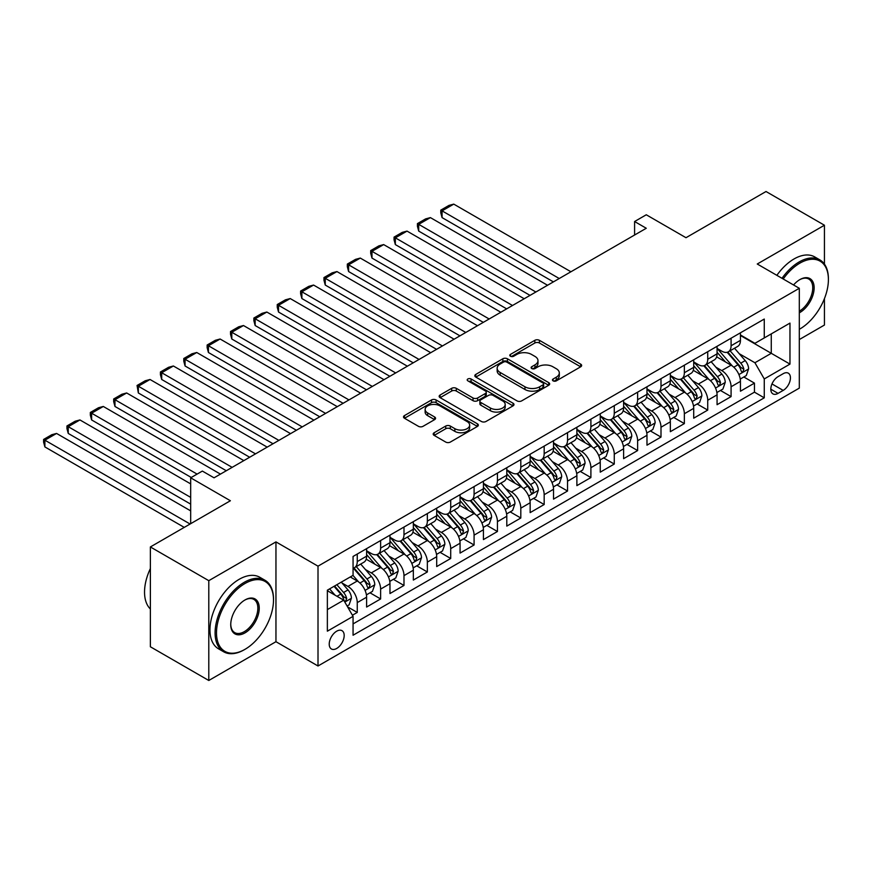 <?xml version="1.0" encoding="UTF-8"?>
<svg xmlns="http://www.w3.org/2000/svg" width="872" height="872" viewBox="0 0 872 872"><rect width="100%" height="100%" fill="white"/><g stroke="black" fill="none" stroke-linecap="round" stroke-linejoin="round"><path stroke-width="1.31" d="M553.12 380.868A2.267 1.308 0 0 0 556.325 380.868L580.697 366.796A3.248 1.875 0 0 0 581.646 365.477A3.248 1.875 0 0 0 580.697 364.147L539.419 340.32A3.248 1.875 0 0 0 534.83 340.32L510.469 354.392A2.267 1.308 0 0 0 509.804 355.318A2.267 1.308 0 0 0 510.469 356.245A2.267 1.308 0 0 0 513.673 356.245L516.823 354.424A10.377 5.995 0 0 1 531.506 354.424L534.95 356.408A10.377 5.995 0 0 1 537.98 360.648A10.377 5.995 0 0 1 534.95 364.878L531.789 366.698A2.267 1.308 0 0 0 531.124 367.624A2.267 1.308 0 0 0 531.789 368.551A2.267 1.308 0 0 0 535.005 368.551L538.155 366.731A10.377 5.995 0 0 1 552.837 366.731L556.271 368.714A10.377 5.995 0 0 1 559.312 372.954A10.377 5.995 0 0 1 556.271 377.195L553.12 379.015A2.267 1.308 0 0 0 552.456 379.941A2.267 1.308 0 0 0 553.12 380.868L553.12 379.015M336.701 648.452A10.573 6.104 120 0 0 343.612 639.132A10.573 6.104 120 0 0 341.988 630.663A10.573 6.104 120 0 0 336.701 631.186A10.573 6.104 120 0 0 329.79 640.506A10.573 6.104 120 0 0 331.415 648.975A10.573 6.104 120 0 0 336.701 648.452M434.158 432.741A3.248 1.875 0 0 0 433.199 434.06A3.248 1.875 0 0 0 434.158 435.39L445.734 442.071A3.248 1.875 0 0 0 450.323 442.071L477.387 426.452A3.248 1.875 0 0 0 478.336 425.122A3.248 1.875 0 0 0 477.387 423.803L436.098 399.965A3.248 1.875 0 0 0 431.52 399.965L404.455 415.595A3.248 1.875 0 0 0 403.507 416.914A3.248 1.875 0 0 0 404.455 418.244L418.44 426.321A3.248 1.875 0 0 0 423.029 426.321L434.616 419.628A3.248 1.875 0 0 0 435.564 418.309A3.248 1.875 0 0 0 434.616 416.98L427.672 412.979A8.676 5.014 0 0 1 425.133 409.437A8.676 5.014 0 0 1 430.485 404.804A8.676 5.014 0 0 1 439.946 405.894L467.12 421.579A8.676 5.014 0 0 1 469.659 425.122A8.676 5.014 0 0 1 464.307 429.754A8.676 5.014 0 0 1 454.846 428.664L450.323 426.048A3.248 1.875 0 0 0 445.734 426.048L434.158 432.741L434.158 435.39M824.432 264.096L824.432 225.227L766.019 191.513L685.992 237.707L646.272 214.774L634.598 221.521L646.272 228.268L214.043 477.812L202.359 471.076L190.674 477.812L190.674 523.68M208.79 580.676L208.79 680.487L275.955 641.705L275.955 541.894L208.79 580.676L150.376 546.951L230.393 500.746L190.674 477.812M275.955 541.894L318.008 566.168L799.308 288.294L799.308 388.116L318.008 665.99L318.008 566.168M824.432 225.227L757.256 264.009L799.308 288.294M517.052 400.891A3.248 1.875 0 0 0 521.641 400.891L548.706 385.271A3.248 1.875 0 0 0 549.654 383.942A3.248 1.875 0 0 0 548.706 382.623L507.428 358.784A3.248 1.875 0 0 0 502.839 358.784L475.774 374.415A3.248 1.875 0 0 0 474.826 375.734A3.248 1.875 0 0 0 475.774 377.064L517.052 400.891M468.776 381.358A2.267 1.308 0 0 1 471.076 381.674L471.076 378.982L513.041 403.213A3.248 1.875 0 0 1 513.99 404.532A3.248 1.875 0 0 1 513.041 405.862L485.987 421.481A3.248 1.875 0 0 1 481.399 421.481L440.12 397.654L440.12 395.005A3.248 1.875 0 0 0 439.161 396.324A3.248 1.875 0 0 0 440.12 397.654M440.12 395.005L451.696 388.313A3.248 1.875 0 0 1 456.285 388.313L473.027 397.981A3.248 1.875 0 0 0 477.616 397.981L485.29 393.545A3.248 1.875 0 0 0 486.249 392.226A3.248 1.875 0 0 0 485.29 390.896L467.861 380.835A2.267 1.308 0 0 1 467.196 379.909A2.267 1.308 0 0 1 468.602 378.699A2.267 1.308 0 0 1 471.076 378.982M208.79 680.487L150.376 646.773L150.376 546.951M799.308 339.557L824.432 325.049L824.432 298.649M352.419 615.24L357.258 612.438L347.568 606.836M342.053 583.019L347.917 586.409A13.222 7.63 60 0 1 357.258 602.596L366.611 597.2L366.611 607.043L380.628 598.944L370 592.807M365.412 569.525L371.287 572.915A13.222 7.63 60 0 1 380.628 589.101L389.969 583.706L389.969 593.549L403.987 585.461L393.359 579.324M388.781 556.042L394.645 559.421A13.222 7.63 60 0 1 403.987 575.618L413.339 570.223L413.339 580.065L427.356 571.967L416.729 565.83M412.14 542.548L418.015 545.937A13.222 7.63 60 0 1 427.356 562.124L436.698 556.728L436.698 566.571L450.715 558.483L440.088 552.347M435.51 529.064L441.374 532.443A13.222 7.63 60 0 1 450.715 548.63L460.067 543.234L460.067 553.088L474.085 544.989L463.457 538.852M458.868 515.57L464.732 518.96A13.222 7.63 60 0 1 474.085 535.146L483.426 529.751L483.426 539.594L497.443 531.506L486.816 525.369M482.238 502.087L488.102 505.466A13.222 7.63 60 0 1 497.443 521.652L506.796 516.257L506.796 526.11L520.813 518.012L510.185 511.875M505.597 488.593L511.461 491.982A13.222 7.63 60 0 1 520.813 508.169L530.154 502.773L530.154 512.616L544.172 504.528L533.544 498.392M528.966 475.109L534.83 478.488A13.222 7.63 60 0 1 544.172 494.675L553.524 489.279L553.524 499.133L567.541 491.034L556.914 484.897M552.325 461.615L558.189 465.005A13.222 7.63 60 0 1 567.541 481.191L576.883 475.796L576.883 485.639L590.9 477.551L580.272 471.414M575.694 448.121L581.559 451.511A13.222 7.63 60 0 1 590.9 467.697L600.252 462.302L600.252 472.155L614.269 464.057L603.642 457.92M599.053 434.638L604.917 438.027A13.222 7.63 60 0 1 614.269 454.214L623.611 448.818L623.611 458.661L637.628 450.573L627.001 444.426M622.423 421.143L628.287 424.533A13.222 7.63 60 0 1 637.628 440.72L646.98 435.324L646.98 445.178L660.998 437.079L650.37 430.942M645.781 407.66L651.646 411.05A13.222 7.63 60 0 1 660.998 427.236L670.339 421.841L670.339 431.684L684.357 423.596L673.729 417.448M669.151 394.166L675.015 397.556A13.222 7.63 60 0 1 684.357 413.742L693.709 408.347L693.709 418.189L707.726 410.102L697.099 403.965M692.51 380.683L698.374 384.072A13.222 7.63 60 0 1 707.726 400.259L717.067 394.863L717.067 404.706L731.085 396.607L731.085 386.765A13.222 7.63 -120 0 0 721.744 370.578L715.879 367.188M720.457 390.471L731.085 396.607M366.611 597.2A13.222 7.63 -120 0 0 357.258 581.014L350.25 576.959M389.969 583.706A13.222 7.63 -120 0 0 380.628 567.519L366.175 559.181M413.339 570.223A13.222 7.63 -120 0 0 403.987 554.025L389.544 545.687M436.698 556.728A13.222 7.63 -120 0 0 427.356 540.542L412.903 532.203M460.067 543.234A13.222 7.63 -120 0 0 450.715 527.048L436.273 518.709M483.426 529.751A13.222 7.63 -120 0 0 474.085 513.564L459.631 505.226M506.796 516.257A13.222 7.63 -120 0 0 497.443 500.07L483.001 491.732M530.154 502.773A13.222 7.63 -120 0 0 520.813 486.587L506.36 478.238M553.524 489.279A13.222 7.63 -120 0 0 544.172 473.093L529.729 464.754M576.883 475.796A13.222 7.63 -120 0 0 567.541 459.609L553.088 451.26M600.252 462.302A13.222 7.63 -120 0 0 590.9 446.115L576.457 437.777M623.611 448.818A13.222 7.63 -120 0 0 614.269 432.632L599.816 424.283M646.98 435.324A13.222 7.63 -120 0 0 637.628 419.138L623.186 410.799M670.339 421.841A13.222 7.63 -120 0 0 660.998 405.654L646.544 397.305M693.709 408.347A13.222 7.63 -120 0 0 684.357 392.16L669.914 383.822M717.067 394.863A13.222 7.63 -120 0 0 707.726 378.666L693.273 370.328M783.187 373.685L778.053 376.65A10.246 5.919 120 0 0 771.36 385.675A10.246 5.919 120 0 0 772.93 393.882A10.246 5.919 120 0 0 778.053 393.37L783.187 390.405A10.246 5.919 120 0 0 789.879 381.38A10.246 5.919 120 0 0 788.31 373.172A10.246 5.919 120 0 0 783.187 373.685M327.36 609.604L343.71 600.165L353.062 616.351L353.062 635.23L764.264 397.828L764.264 378.938L754.923 362.752L739.238 353.705M353.062 616.351L327.36 631.186L327.36 590.181L353.062 575.346L353.062 556.456L764.264 319.054L764.264 337.933L789.967 323.098L789.967 364.104L764.264 378.938M366.611 550.788L371.287 553.491A13.222 7.63 60 0 0 377.892 554.145L387.233 548.75A13.222 7.63 -120 0 0 389.969 542.7L389.969 535.146M389.969 537.305L394.645 539.997A13.222 7.63 60 0 0 401.251 540.651L410.603 535.255A13.222 7.63 -120 0 0 413.339 529.206L413.339 521.652M413.339 523.81L418.015 526.514A13.222 7.63 60 0 0 424.62 527.168L433.962 521.772A13.222 7.63 -120 0 0 436.698 515.723L436.698 508.169M436.698 510.327L441.374 513.019A13.222 7.63 60 0 0 447.979 513.673L457.331 508.278A13.222 7.63 -120 0 0 460.067 502.228L460.067 494.675M460.067 496.833L464.732 499.536A13.222 7.63 60 0 0 471.349 500.19L480.69 494.795A13.222 7.63 -120 0 0 483.426 488.745L483.426 481.191M483.426 483.35L488.102 486.042A13.222 7.63 60 0 0 494.707 486.696L504.06 481.3A13.222 7.63 -120 0 0 506.796 475.251L506.796 467.697M506.796 469.855L511.461 472.559A13.222 7.63 60 0 0 518.077 473.213L527.418 467.817A13.222 7.63 -120 0 0 530.154 461.768L530.154 454.214M530.154 456.372L534.83 459.064A13.222 7.63 60 0 0 541.436 459.718L550.788 454.323A13.222 7.63 -120 0 0 553.524 448.273L553.524 440.72M553.524 442.878L558.189 445.581A13.222 7.63 60 0 0 564.805 446.235L574.147 440.84A13.222 7.63 -120 0 0 576.883 434.79L576.883 427.236M576.883 429.395L581.559 432.087A13.222 7.63 60 0 0 588.164 432.741L597.516 427.345A13.222 7.63 -120 0 0 600.252 421.296L600.252 413.742M600.252 415.9L604.917 418.604A13.222 7.63 60 0 0 611.534 419.258L620.875 413.862A13.222 7.63 -120 0 0 623.611 407.813L623.611 400.248M623.611 402.417L628.287 405.109A13.222 7.63 60 0 0 634.892 405.763L644.245 400.368A13.222 7.63 -120 0 0 646.98 394.318L646.98 386.765M646.98 388.923L651.646 391.615A13.222 7.63 60 0 0 658.262 392.28L667.603 386.885A13.222 7.63 -120 0 0 670.339 380.824L670.339 373.271M670.339 375.429L675.015 378.132A13.222 7.63 60 0 0 681.621 378.786L690.973 373.39A13.222 7.63 -120 0 0 693.709 367.341L693.709 359.787M693.709 361.945L698.374 364.638A13.222 7.63 60 0 0 704.99 365.292L714.332 359.896A13.222 7.63 -120 0 0 717.067 353.847L717.067 346.293M353.062 623.905L754.454 392.16L754.454 383.124L740.437 391.212L740.437 381.369A13.222 7.63 -120 0 0 731.085 365.183L716.642 356.844M717.067 348.451L721.744 351.154A13.222 7.63 -120 0 0 728.349 351.808A13.222 7.63 -120 0 0 731.085 345.759L731.085 338.205M728.349 351.808L737.701 346.413A13.222 7.63 -120 0 0 740.437 340.363L740.437 332.81M357.258 554.025L357.258 561.579A13.222 7.63 60 0 1 354.523 567.639A13.222 7.63 60 0 1 353.062 568.173M354.523 567.639L363.875 562.233A13.222 7.63 -120 0 0 366.611 556.183L366.611 548.63M380.628 540.542L380.628 548.096A13.222 7.63 60 0 1 377.892 554.145M403.987 527.048L403.987 534.601A13.222 7.63 60 0 1 401.251 540.651M427.356 513.564L427.356 521.118A13.222 7.63 60 0 1 424.62 527.168M450.715 500.07L450.715 507.624A13.222 7.63 60 0 1 447.979 513.673M474.085 486.587L474.085 494.141A13.222 7.63 60 0 1 471.349 500.19M497.443 473.093L497.443 480.646A13.222 7.63 60 0 1 494.707 486.696M520.813 459.609L520.813 467.163A13.222 7.63 60 0 1 518.077 473.213M544.172 446.115L544.172 453.669A13.222 7.63 60 0 1 541.436 459.718M567.541 432.632L567.541 440.186A13.222 7.63 60 0 1 564.805 446.235M590.9 419.138L590.9 426.691A13.222 7.63 60 0 1 588.164 432.741M614.269 405.644L614.269 413.208A13.222 7.63 60 0 1 611.534 419.258M637.628 392.16L637.628 399.714A13.222 7.63 60 0 1 634.892 405.763M660.998 378.666L660.998 386.22A13.222 7.63 60 0 1 658.262 392.28M684.357 365.183L684.357 372.736A13.222 7.63 60 0 1 681.621 378.786M707.726 351.688L707.726 359.242A13.222 7.63 60 0 1 704.99 365.292M707.726 400.259L707.726 410.102M684.357 413.742L684.357 423.596M660.998 427.236L660.998 437.079M637.628 440.72L637.628 450.573M614.269 454.214L614.269 464.057M590.9 467.697L590.9 477.551M567.541 481.191L567.541 491.034M544.172 494.675L544.172 504.528M520.813 508.169L520.813 518.012M497.443 521.652L497.443 531.506M474.085 535.146L474.085 544.989M450.715 548.63L450.715 558.483M427.356 562.124L427.356 571.967M403.987 575.618L403.987 585.461M380.628 589.101L380.628 598.944M357.258 602.596L357.258 612.438M343.71 600.165L327.36 590.726M754.923 362.752L771.273 353.313L771.273 333.889L789.967 323.098M740.437 335.502L789.967 364.104M740.437 334.968L754.923 343.328L764.264 337.933M275.955 641.705L318.008 665.99M634.598 221.521L634.598 235.015M743.827 376.987L754.454 383.124M754.454 392.16L764.264 397.828M554.025 381.184L556.271 379.887A10.377 5.995 0 0 0 559.312 375.658L559.312 372.954M537.98 360.648L537.98 363.341A10.377 5.995 0 0 1 534.95 367.581L532.694 368.878M580.654 366.829L539.419 343.012A3.248 1.875 0 0 0 534.83 343.012L511.374 356.561M548.662 385.293L507.428 361.488A3.248 1.875 0 0 0 502.839 361.488L475.818 377.086M542.973 384.868A2.267 1.308 0 0 0 543.638 383.942A2.267 1.308 0 0 0 542.973 383.015L506.741 362.098A2.267 1.308 0 0 0 503.526 362.098L500.201 364.016A10.377 5.995 0 0 0 497.16 368.257A10.377 5.995 0 0 0 500.201 372.497L524.966 386.797A10.377 5.995 0 0 0 539.648 386.797L542.973 384.868L542.973 387.571A2.267 1.308 0 0 0 543.638 386.645L543.638 383.942M497.16 368.257L497.16 370.949A10.377 5.995 0 0 0 500.201 375.189L500.201 372.497M542.973 387.571L539.648 389.49A10.377 5.995 0 0 1 524.966 389.49L500.201 375.189M440.164 397.676L451.696 391.016L451.696 388.313M486.249 392.226L486.249 394.918A3.248 1.875 0 0 1 485.29 396.248L477.616 400.684A3.248 1.875 0 0 1 473.027 400.684L456.285 391.016A3.248 1.875 0 0 0 451.696 391.016M471.076 381.674L512.998 405.883M490.402 408.009A8.676 5.014 0 0 0 499.852 409.099A8.676 5.014 0 0 0 505.204 404.466A8.676 5.014 0 0 0 502.664 400.924L493.094 395.398A3.248 1.875 0 0 0 488.505 395.398L480.821 399.834A3.248 1.875 0 0 0 479.873 401.164A3.248 1.875 0 0 0 480.821 402.483L490.402 408.009L490.402 410.712A8.676 5.014 0 0 0 499.852 411.791A8.676 5.014 0 0 0 505.204 407.17L505.204 404.466M479.873 401.164L479.873 403.856A3.248 1.875 0 0 0 480.821 405.186L480.821 402.483M490.402 410.712L480.821 405.186M469.659 425.122L469.659 427.825A8.676 5.014 0 0 1 464.307 432.447A8.676 5.014 0 0 1 454.846 431.368L450.323 428.752A3.248 1.875 0 0 0 445.734 428.752L434.191 435.411M425.133 409.437L425.133 412.129A8.676 5.014 0 0 0 427.672 415.672L427.672 412.979M434.572 419.65L427.672 415.672M477.387 423.803L477.387 426.452L436.098 402.668A3.248 1.875 0 0 0 431.52 402.668L404.499 418.266M740.241 379.058L746.279 375.57L748.612 368.823A8.753 5.058 -120 0 0 745.2 360.605L734.529 348.244M559.246 278.517L442.071 210.871L453.756 204.124L570.931 271.77M732.382 366.033L719.727 351.383A25.277 14.595 -120 0 0 717.067 348.604M442.071 217.608L440.785 212.823L440.785 210.13L442.071 210.871L442.071 217.608L553.404 281.885M725.439 361.924L718.365 353.727A20.983 12.11 -120 0 0 717.067 352.321M727.161 352.288L737.963 364.779A8.753 5.058 60 0 1 741.08 370.818L741.712 371.853L742.9 371.69L743.881 369.194A8.753 5.058 -120 0 0 740.764 363.166L730.082 350.806M727.793 352.081L739.402 365.51A4.458 2.572 60 0 1 740.524 367.254L743.881 369.194M440.785 210.13L448.971 205.4L453.756 204.124M799.308 329.3L799.897 328.962L799.308 329.3A40.308 23.272 120 0 0 799.897 328.962L799.897 328.962A40.308 23.272 120 0 0 828.4 279.596A40.308 23.272 120 0 0 799.897 263.137A40.308 23.272 120 0 0 783.209 278.996M782.01 278.299A41.3 23.849 -60 0 1 799.199 261.927A41.3 23.849 -60 0 1 819.844 259.878A41.3 23.849 -60 0 1 828.4 278.789L828.4 279.596M793.553 284.97A20.154 11.641 -60 0 1 799.897 279.596A20.154 11.641 -60 0 1 814.143 287.825A20.154 11.641 -60 0 1 799.897 312.503A20.154 11.641 -60 0 1 799.308 312.83M776.865 275.334A41.3 23.849 -60 0 1 794.054 258.951A41.3 23.849 -60 0 1 814.71 256.913L819.844 259.878M799.308 311.228A19.162 11.064 120 0 0 811.734 294.333A19.162 11.064 120 0 0 808.78 279.051A19.162 11.064 120 0 0 799.537 279.803M244.302 649.738L244.999 649.335A40.308 23.272 120 0 0 273.503 599.958A40.308 23.272 120 0 0 244.999 583.499A40.308 23.272 120 0 0 216.496 632.876A40.308 23.272 120 0 0 244.999 649.335L244.302 649.738A41.3 23.849 -60 0 1 223.646 651.776A41.3 23.849 -60 0 1 217.313 618.684A41.3 23.849 -60 0 1 244.302 582.289A41.3 23.849 -60 0 1 264.946 580.24A41.3 23.849 -60 0 1 273.503 599.151L273.503 599.958M244.999 632.876A20.154 11.641 -60 0 1 230.742 624.646A20.154 11.641 -60 0 1 244.999 599.958L244.999 599.958A20.154 11.641 -60 0 1 259.246 608.187A20.154 11.641 -60 0 1 244.999 632.876M230.753 624.232A19.162 11.064 120 0 0 234.721 632.614A19.162 11.064 120 0 0 244.302 631.655A19.162 11.064 120 0 0 256.815 614.771A19.162 11.064 120 0 0 253.883 599.413A19.162 11.064 120 0 0 244.64 600.165M223.646 651.776L218.501 648.812A41.3 23.849 -60 0 1 212.179 615.719A41.3 23.849 -60 0 1 239.157 579.324A41.3 23.849 -60 0 1 259.812 577.275L264.946 580.24M150.376 608.994A41.3 23.849 -60 0 1 150.376 568.533M716.871 392.542L722.91 389.054L725.242 382.318A8.753 5.058 -120 0 0 721.842 374.088L711.16 361.727M535.877 292L418.713 224.355L430.397 217.608L547.562 285.264M709.023 379.527L696.357 364.867A25.277 14.595 -120 0 0 693.709 362.087M418.713 231.102L417.426 226.317L417.426 223.614L418.713 224.355L418.713 231.102L530.034 295.379M702.08 375.418L694.995 367.21A20.983 12.11 -120 0 0 693.709 365.804M703.791 365.771L714.593 378.274A8.753 5.058 60 0 1 717.711 384.301L718.354 385.348L719.531 385.173L720.523 382.688A8.753 5.058 -120 0 0 717.394 376.65L706.723 364.3M704.434 365.564L716.032 379.004A4.458 2.572 60 0 1 717.155 380.748L720.523 382.688M417.426 223.614L425.601 218.894L430.397 217.608M693.513 406.036L699.551 402.548L701.884 395.801A8.753 5.058 -120 0 0 698.472 387.582L687.801 375.222M512.518 305.494L395.343 237.849L407.028 231.102L524.203 298.747M685.654 393.01L672.999 378.361A25.277 14.595 -120 0 0 670.339 375.581M395.343 244.585L394.057 239.8L394.057 237.108L395.343 237.849L395.343 244.585L506.676 308.862M678.71 388.901L671.636 380.704A20.983 12.11 -120 0 0 670.339 379.298M680.433 379.266L691.234 391.757A8.753 5.058 60 0 1 694.352 397.796L694.984 398.831L696.172 398.668L697.153 396.171A8.753 5.058 -120 0 0 694.036 390.144L683.354 377.783M681.065 379.058L692.673 392.487A4.458 2.572 60 0 1 693.796 394.231L697.153 396.171M394.057 237.108L402.243 232.377L407.028 231.102M670.143 419.519L676.182 416.031L678.514 409.295A8.753 5.058 -120 0 0 675.113 401.066L664.431 388.705M489.148 318.978L371.984 251.332L383.669 244.585L500.833 312.241M662.295 406.505L649.64 391.844A25.277 14.595 -120 0 0 646.98 389.065M371.984 258.079L370.698 253.294L370.698 250.591L371.984 251.332L371.984 258.079L483.306 322.357M655.352 402.395L648.267 394.188A20.983 12.11 -120 0 0 646.98 392.782M657.063 392.749L667.865 405.251A8.753 5.058 60 0 1 670.982 411.279L671.625 412.325L672.803 412.151L673.794 409.666A8.753 5.058 -120 0 0 670.666 403.638L659.995 391.277M657.706 392.542L669.304 405.981A4.458 2.572 60 0 1 670.426 407.725L673.794 409.666M370.698 250.591L378.873 245.871L383.669 244.585M646.784 433.013L652.823 429.525L655.155 422.778A8.753 5.058 -120 0 0 651.744 414.56L641.073 402.199M465.79 332.472L348.615 264.826L360.3 258.079L477.475 325.725M638.925 419.988L626.27 405.338A25.277 14.595 -120 0 0 623.611 402.559M348.615 271.563L347.329 266.778L347.329 264.085L348.615 264.826L348.615 271.563L459.947 335.84M631.993 415.879L624.908 407.682A20.983 12.11 -120 0 0 623.611 406.276M633.704 406.243L644.506 418.745A8.753 5.058 60 0 1 647.624 424.773L648.256 425.808L649.444 425.645L650.425 423.149A8.753 5.058 -120 0 0 647.307 417.121L636.625 404.761M634.336 406.036L645.945 419.465A4.458 2.572 60 0 1 647.068 421.209L650.425 423.149M347.329 264.085L355.514 259.365L360.3 258.079M623.415 446.497L629.453 443.02L631.786 436.273A8.753 5.058 -120 0 0 628.385 428.043L617.703 415.693M442.42 345.955L325.256 278.31L336.941 271.563L454.105 339.219M615.567 433.482L602.912 418.822A25.277 14.595 -120 0 0 600.252 416.042M325.256 285.057L323.97 280.272L323.97 277.569L325.256 278.31L325.256 285.057L436.578 349.334M608.623 429.373L601.538 421.165A20.983 12.11 -120 0 0 600.252 419.759M610.346 419.726L621.137 432.229A8.753 5.058 60 0 1 624.265 438.256L624.897 439.303L626.074 439.128L627.066 436.643A8.753 5.058 -120 0 0 623.938 430.615L613.267 418.255M610.978 419.519L622.575 432.959A4.458 2.572 60 0 1 623.698 434.703L627.066 436.643M323.97 277.569L332.145 272.849L336.941 271.563M600.056 459.991L606.095 456.503L608.427 449.756A8.753 5.058 -120 0 0 605.015 441.537L594.344 429.177M419.061 359.449L301.886 291.804L313.571 285.057L430.746 352.702M592.197 446.976L579.542 432.316A25.277 14.595 -120 0 0 576.883 429.536M301.886 298.551L300.6 293.755L300.6 291.063L301.886 291.804L301.886 298.551L413.219 362.817M585.265 442.856L578.18 434.659A20.983 12.11 -120 0 0 576.883 433.253M586.976 433.221L597.778 445.723A8.753 5.058 60 0 1 600.895 451.751L601.527 452.786L602.716 452.623L603.697 450.137A8.753 5.058 -120 0 0 600.579 444.099L589.897 431.738M587.608 433.013L599.217 446.442A4.458 2.572 60 0 1 600.339 448.186L603.697 450.137M300.6 291.063L308.786 286.343L313.571 285.057M576.686 473.474L582.725 469.997L585.058 463.25A8.753 5.058 -120 0 0 581.657 455.031L570.975 442.671M395.692 372.944L278.528 305.287L290.213 298.551L407.377 366.196M568.838 460.46L556.183 445.799A25.277 14.595 -120 0 0 553.524 443.02M278.528 312.034L277.242 307.249L277.242 304.546L278.528 305.287L278.528 312.034L389.86 376.312M561.895 456.35L554.81 448.154A20.983 12.11 -120 0 0 553.524 446.737M563.617 446.704L574.408 459.206A8.753 5.058 60 0 1 577.537 465.245L578.169 466.28L579.346 466.106L580.338 463.621A8.753 5.058 -120 0 0 577.21 457.593L566.538 445.232M564.249 446.508L575.847 459.936A4.458 2.572 60 0 1 576.97 461.68L580.338 463.621M277.242 304.546L285.417 299.826L290.213 298.551M553.328 486.968L559.366 483.48L561.699 476.733A8.753 5.058 -120 0 0 558.287 468.515L547.616 456.154M372.333 386.427L255.158 318.781L266.843 312.034L384.018 379.68M545.48 473.954L532.814 459.293A25.277 14.595 -120 0 0 530.154 456.514M255.158 325.529L253.872 320.733L253.872 318.04L255.158 318.781L255.158 325.529L366.491 389.795M538.536 469.834L531.451 461.637A20.983 12.11 -120 0 0 530.154 460.231M540.248 460.198L551.05 472.7A8.753 5.058 60 0 1 554.167 478.728L554.799 479.764L555.987 479.6L556.968 477.115A8.753 5.058 -120 0 0 553.851 471.076L543.169 458.716M540.88 459.991L552.488 473.42A4.458 2.572 60 0 1 553.611 475.175L556.968 477.115M253.872 318.04L262.058 313.321L266.843 312.034M529.958 500.452L535.997 496.975L538.329 490.228A8.753 5.058 -120 0 0 534.928 482.009L524.246 469.648M348.964 399.921L231.799 332.265L243.484 325.529L360.648 393.174M522.11 487.437L509.455 472.777A25.277 14.595 -120 0 0 506.796 469.997M231.799 339.012L230.513 334.227L230.513 331.524L231.799 332.265L231.799 339.012L343.132 403.289M515.167 483.328L508.082 475.131A20.983 12.11 -120 0 0 506.796 473.714M516.889 473.681L527.68 486.184A8.753 5.058 60 0 1 530.808 492.222L531.44 493.258L532.618 493.094L533.61 490.598A8.753 5.058 -120 0 0 530.481 484.57L519.81 472.21M517.521 473.485L529.119 486.914A4.458 2.572 60 0 1 530.241 488.658L533.61 490.598M230.513 331.524L238.688 326.804L243.484 325.529M506.599 513.946L512.638 510.458L514.971 503.711A8.753 5.058 -120 0 0 511.559 495.492L500.888 483.132M325.605 413.404L208.43 345.759L220.115 339.012L337.29 406.657M498.751 500.931L486.086 486.271A25.277 14.595 -120 0 0 483.426 483.491M208.43 352.506L207.144 347.71L207.144 345.018L208.43 345.759L208.43 352.506L319.762 416.772M491.808 496.811L484.723 488.614A20.983 12.11 -120 0 0 483.426 487.208M493.519 487.175L504.321 499.678A8.753 5.058 60 0 1 507.439 505.706L508.071 506.741L509.259 506.578L510.24 504.092A8.753 5.058 -120 0 0 507.123 498.054L496.441 485.693M494.152 486.968L505.76 500.408A4.458 2.572 60 0 1 506.883 502.152L510.24 504.092M207.144 345.018L215.33 340.298L220.115 339.012M483.23 527.44L489.268 523.952L491.601 517.205A8.753 5.058 -120 0 0 488.2 508.986L477.518 496.626M302.235 426.899L185.071 359.242L196.756 352.506L313.92 420.151M475.382 514.415L462.727 499.754A25.277 14.595 -120 0 0 460.067 496.986M185.071 365.989L183.785 361.204L183.785 358.501L185.071 359.242L185.071 365.989L296.404 430.267M468.438 510.305L461.353 502.108A20.983 12.11 -120 0 0 460.067 500.692M470.161 500.659L480.952 513.161A8.753 5.058 60 0 1 484.08 519.2L484.712 520.235L485.9 520.072L486.881 517.576A8.753 5.058 -120 0 0 483.753 511.548L473.082 499.187M470.793 500.463L482.39 513.891A4.458 2.572 60 0 1 483.513 515.635L486.881 517.576M183.785 358.501L191.96 353.781L196.756 352.506M459.871 540.923L465.91 537.435L468.242 530.688A8.753 5.058 -120 0 0 464.831 522.47L454.159 510.109M278.877 440.382L161.702 372.736L173.386 365.989L290.561 433.635M452.023 527.909L439.357 513.248A25.277 14.595 -120 0 0 436.698 510.469M161.702 379.483L160.415 374.688L160.415 371.995L161.702 372.736L161.702 379.483L273.034 443.761M445.08 523.789L437.995 515.592A20.983 12.11 -120 0 0 436.698 514.186M446.791 514.153L457.593 526.655A8.753 5.058 60 0 1 460.71 532.683L461.343 533.719L462.531 533.555L463.512 531.07A8.753 5.058 -120 0 0 460.394 525.031L449.712 512.671M447.423 513.946L459.032 527.386A4.458 2.572 60 0 1 460.154 529.13L463.512 531.07M160.415 371.995L168.601 367.276L173.386 365.989M436.501 554.418L442.54 550.93L444.873 544.183A8.753 5.058 -120 0 0 441.472 535.964L430.79 523.603M255.507 453.876L138.343 386.231L150.028 379.483L267.192 447.129M428.653 541.392L415.998 526.743A25.277 14.595 -120 0 0 413.339 523.963M138.343 392.967L137.057 385.478L138.343 386.231L138.343 392.967L249.675 457.244M421.71 537.283L414.625 529.086A20.983 12.11 -120 0 0 413.339 527.669M423.432 527.636L434.223 540.139A8.753 5.058 60 0 1 437.352 546.177L437.984 547.213L439.172 547.049L440.153 544.553A8.753 5.058 -120 0 0 437.025 538.525L426.353 526.165M424.065 527.44L435.662 540.869A4.458 2.572 60 0 1 436.785 542.613L440.153 544.553M137.057 385.478L145.232 380.759L150.028 379.483M413.143 567.901L419.181 564.413L421.514 557.677A8.753 5.058 -120 0 0 418.102 549.447L407.431 537.087M232.148 467.359L114.973 399.714L126.658 392.967L243.833 460.612M405.295 554.886L392.629 540.226A25.277 14.595 -120 0 0 389.969 537.446M114.973 406.461L113.687 401.676L113.687 398.973L114.973 399.714L114.973 406.461L226.306 470.738M398.351 550.766L391.266 542.569A20.983 12.11 -120 0 0 389.969 541.163M400.063 541.13L410.865 553.633A8.753 5.058 60 0 1 413.982 559.661L414.614 560.707L415.802 560.533L416.783 558.047A8.753 5.058 -120 0 0 413.666 552.009L402.984 539.659M400.695 540.923L412.303 554.363A4.458 2.572 60 0 1 413.426 556.107L416.783 558.047M113.687 398.973L121.873 394.253L126.658 392.967M389.773 581.395L395.812 577.907L398.144 571.16A8.753 5.058 -120 0 0 394.743 562.941L384.062 550.581M197.105 474.106L91.615 413.208L103.299 406.461L220.463 474.106M381.925 568.37L369.27 553.72A25.277 14.595 -120 0 0 366.611 550.941M91.615 419.944L90.328 415.159L90.328 412.467L91.615 413.208L91.615 419.944L191.262 477.475M374.982 564.26L367.897 556.063A20.983 12.11 -120 0 0 366.611 554.657M376.704 554.625L387.495 567.116A8.753 5.058 60 0 1 390.623 573.155L391.256 574.19L392.444 574.027L393.425 571.531A8.753 5.058 -120 0 0 390.296 565.503L379.625 553.142M377.336 554.418L388.934 567.846A4.458 2.572 60 0 1 390.057 569.59L393.425 571.531M90.328 412.467L98.503 407.736L103.299 406.461M366.414 594.878L372.453 591.39L374.786 584.654A8.753 5.058 -120 0 0 371.374 576.425L360.703 564.064M190.674 497.378L68.245 426.691L79.93 419.944L190.674 483.884M358.566 581.864L352.975 575.389M68.245 433.439L66.959 428.653L66.959 425.95L68.245 426.691L68.245 433.439L190.674 504.125M351.623 577.755L350.708 576.697M353.334 568.108L364.136 580.61A8.753 5.058 60 0 1 367.254 586.638L367.886 587.684L369.074 587.51L370.055 585.025A8.753 5.058 -120 0 0 366.938 578.986L356.267 566.637M353.967 567.901L365.575 581.341A4.458 2.572 60 0 1 366.698 583.085L370.055 585.025M66.959 425.95L75.145 421.231L79.93 419.944M347.1 606.029L349.083 604.885L351.416 598.138A8.753 5.058 -120 0 0 348.015 589.919L341.29 582.136M190.096 524.018L44.886 440.186L56.571 433.439L190.674 510.861M335.022 595.14L329.605 588.883M44.886 446.922L43.6 442.137L43.6 439.444L44.886 440.186L44.886 446.922L184.254 527.386M328.253 591.238L327.36 590.202M334.052 586.322L340.767 594.105A8.753 5.058 60 0 1 343.895 600.132L344.527 601.168L345.715 601.004L346.696 598.508A8.753 5.058 -120 0 0 343.568 592.48L336.854 584.698M334.586 586.006L342.206 594.824A4.458 2.572 60 0 1 343.328 596.568L346.696 598.508M43.6 439.444L51.775 434.714L56.571 433.439M347.917 586.409L357.258 581.014M371.287 572.915L380.628 567.519M394.645 559.421L403.987 554.025M418.015 545.937L427.356 540.542M441.374 532.443L450.715 527.048M464.732 518.96L474.085 513.564M488.102 505.466L497.443 500.07M511.461 491.982L520.813 486.587M534.83 478.488L544.172 473.093M558.189 465.005L567.541 459.609M581.559 451.511L590.9 446.115M604.917 438.027L614.269 432.632M628.287 424.533L637.628 419.138M651.646 411.05L660.998 405.654M675.015 397.556L684.357 392.16M698.374 384.072L707.726 378.666M721.744 370.578L731.085 365.183M731.085 345.759L740.437 340.363M357.258 561.579L366.611 556.183M380.628 548.096L389.969 542.7M403.987 534.601L413.339 529.206M427.356 521.118L436.698 515.723M450.715 507.624L460.067 502.228M474.085 494.141L483.426 488.745M497.443 480.646L506.796 475.251M520.813 467.163L530.154 461.768M544.172 453.669L553.524 448.273M567.541 440.186L576.883 434.79M590.9 426.691L600.252 421.296M614.269 413.208L623.611 407.813M637.628 399.714L646.98 394.318M660.998 386.22L670.339 380.824M684.357 372.736L693.709 367.341M707.726 359.242L717.067 353.847M731.085 386.765L740.437 381.369M771.982 383.942L783.187 390.405M770.804 389.195L778.053 393.37M556.271 379.887L556.271 377.195M531.789 368.551L531.789 366.698M534.95 367.581L534.95 364.878M510.469 356.245L510.469 354.392M534.83 343.012L534.83 340.32M539.419 343.012L539.419 340.32M580.697 366.796L580.697 364.147M475.774 377.064L475.774 374.415M502.839 361.488L502.839 358.784M507.428 361.488L507.428 358.784M548.706 385.271L548.706 382.623M524.966 389.49L524.966 386.797M539.648 389.49L539.648 386.797M456.285 391.016L456.285 388.313M473.027 400.684L473.027 397.981M477.616 400.684L477.616 397.981M485.29 396.248L485.29 393.545M513.041 405.862L513.041 403.213M445.734 428.752L445.734 426.048M450.323 428.752L450.323 426.048M454.846 431.368L454.846 428.664M434.616 419.628L434.616 416.98M404.455 418.244L404.455 415.595M431.52 402.668L431.52 399.965M436.098 402.668L436.098 399.965M738.9 374.568L748.558 368.998M719.727 351.383L720.926 350.686M740.764 363.166L745.2 360.605M733.777 367.199L737.963 364.779M715.541 388.051L725.188 382.481M696.357 364.867L697.567 364.169M717.394 376.65L721.842 374.088M710.418 380.683L714.593 378.274M692.172 401.545L701.829 395.975M672.999 378.361L674.198 377.663M694.036 390.144L698.472 387.582M687.049 394.177L691.234 391.757M668.813 415.028L678.46 409.459M649.64 391.844L650.839 391.147M670.666 403.638L675.113 401.066M663.69 407.66L667.865 405.251M645.443 428.523L655.101 422.953M626.27 405.338L627.469 404.641M647.307 417.121L651.744 414.56M640.321 421.154L644.506 418.745M622.085 442.006L631.731 436.436M602.912 418.822L604.111 418.135M623.938 430.615L628.385 428.043M616.962 434.638L621.137 432.229M598.715 455.5L608.373 449.93M579.542 432.316L580.741 431.618M600.579 444.099L605.015 441.537M593.592 448.132L597.778 445.723M575.357 468.983L585.003 463.413M556.183 445.799L557.382 445.112M577.21 457.593L581.657 455.031M570.234 461.615L574.408 459.206M551.987 482.478L561.644 476.908M532.814 459.293L534.013 458.596M553.851 471.076L558.287 468.515M546.864 475.109L551.05 472.7M528.628 495.972L538.275 490.391M509.455 472.777L510.654 472.09M530.481 484.57L534.928 482.009M523.505 488.593L527.68 486.184M505.259 509.455L514.916 503.885M486.086 486.271L487.285 485.573M507.123 498.054L511.559 495.492M500.136 502.087L504.321 499.678M481.9 522.949L491.546 517.369M462.727 499.754L463.926 499.067M483.753 511.548L488.2 508.986M476.777 515.581L480.952 513.161M458.53 536.433L468.188 530.863M439.357 513.248L440.556 512.551M460.394 525.031L464.831 522.47M453.418 529.064L457.593 526.655M435.172 549.927L444.818 544.357M415.998 526.743L417.198 526.045M437.025 538.525L441.472 535.964M430.049 542.558L434.223 540.139M411.802 563.41L421.459 557.84M392.629 540.226L393.828 539.528M413.666 552.009L418.102 549.447M406.69 556.042L410.865 553.633M388.443 576.904L398.09 571.334M369.27 553.72L370.469 553.022M390.296 565.503L394.743 562.941M383.32 569.536L387.495 567.116M365.074 590.388L374.731 584.818M366.938 578.986L371.374 576.425M359.962 583.019L364.136 580.61M344.822 602.083L351.362 598.312M343.568 592.48L348.015 589.919M336.984 596.284L340.767 594.105"/></g></svg>
